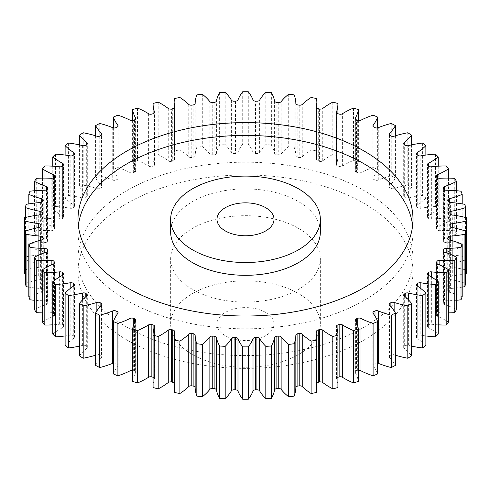 <?xml version="1.0" encoding="UTF-8"?>
<svg xmlns="http://www.w3.org/2000/svg" width="491" height="491" viewBox="0 0 491 491"><rect width="100%" height="100%" fill="white"/><g stroke="black" fill="none" stroke-linecap="round" stroke-linejoin="round"><path stroke-width="0.37" stroke-dasharray="2.46 1.84" d="M127.065 327.264A167.492 96.702 180 0 1 78.008 258.886A167.492 96.702 180 0 1 181.4 169.542A167.492 96.702 180 0 1 363.935 190.508A167.492 96.702 180 0 1 412.992 258.886A167.492 96.702 180 0 1 309.6 348.223A167.492 96.702 180 0 1 127.065 327.264M127.065 340.067A167.492 96.702 180 0 1 78.008 271.689A167.492 96.702 180 0 1 181.4 182.345A167.492 96.702 180 0 1 363.935 203.311A167.492 96.702 180 0 1 412.992 271.689A167.492 96.702 180 0 1 309.6 361.026A167.492 96.702 180 0 1 127.065 340.067M170.659 232.114A74.841 43.208 180 0 1 216.862 192.196A74.841 43.208 180 0 1 298.418 201.562A74.841 43.208 180 0 1 320.341 232.114M412.624 225.713A167.492 96.702 180 0 1 412.992 232.114A167.492 96.702 180 0 1 309.6 321.458A167.492 96.702 180 0 1 127.065 300.492A167.492 96.702 180 0 1 78.008 232.114A167.492 96.702 180 0 1 78.376 225.713M265.662 312.423A28.509 16.461 0 0 0 234.588 308.857A28.509 16.461 0 0 0 216.991 324.066A28.509 16.461 0 0 0 225.338 335.703A28.509 16.461 0 0 0 256.412 339.269A28.509 16.461 0 0 0 274.009 324.066A28.509 16.461 0 0 0 265.662 312.423M192.582 354.619A74.841 43.208 0 0 0 274.138 363.984A74.841 43.208 0 0 0 320.341 324.066A74.841 43.208 0 0 0 298.418 293.514A74.841 43.208 0 0 0 216.862 284.148A74.841 43.208 0 0 0 170.659 324.066A74.841 43.208 0 0 0 192.582 354.619M298.418 228.333A74.841 43.208 180 0 1 320.341 258.886A74.841 43.208 180 0 1 274.138 298.804A74.841 43.208 180 0 1 192.582 289.438A74.841 43.208 180 0 1 170.659 258.886A74.841 43.208 180 0 1 216.862 218.968A74.841 43.208 180 0 1 298.418 228.333M438.236 324.821A73.134 42.22 180 0 1 431.35 324.213A2.707 1.565 0 0 0 428.391 325.042A204.913 118.306 180 0 1 427.765 325.754A2.707 1.565 0 0 0 427.465 326.472A2.707 1.565 0 0 0 428.256 327.577A2.707 1.565 0 0 0 428.336 327.62A73.134 42.22 180 0 1 430.558 328.847A73.134 42.22 180 0 1 438.236 334.064M448.473 312.884A73.134 42.22 180 0 1 439.838 312.712A2.707 1.565 0 0 0 437.051 313.712A204.913 118.306 180 0 1 436.554 314.461A2.707 1.565 0 0 0 436.37 315.026A2.707 1.565 0 0 0 437.162 316.13A2.707 1.565 0 0 0 437.463 316.278A73.134 42.22 180 0 1 445.583 320.322A73.134 42.22 180 0 1 448.473 322.09M456.483 300.277A73.134 42.22 180 0 1 446.202 300.756A2.707 1.565 0 0 0 443.612 301.922A204.913 118.306 180 0 1 443.25 302.695A2.707 1.565 0 0 0 443.158 303.107A2.707 1.565 0 0 0 443.95 304.211A2.707 1.565 0 0 0 444.484 304.451A73.134 42.22 180 0 1 456.483 309.569M462.184 287.118A73.134 42.22 180 0 1 450.364 288.487A2.707 1.565 0 0 0 448.001 289.8A204.913 118.306 180 0 1 447.78 290.592A2.707 1.565 0 0 0 447.743 290.844A2.707 1.565 0 0 0 448.541 291.949A2.707 1.565 0 0 0 449.326 292.262A73.134 42.22 180 0 1 462.184 296.625M465.517 273.542A73.134 42.22 180 0 1 452.285 276.028A2.707 1.565 0 0 0 450.167 277.476A204.913 118.306 180 0 1 450.094 278.28A2.707 1.565 0 0 0 450.094 278.366A2.707 1.565 0 0 0 450.885 279.471A2.707 1.565 0 0 0 451.935 279.852A73.134 42.22 180 0 1 465.517 283.411M465.517 217.458L465.517 259.96A73.134 42.22 180 0 1 451.935 263.526A2.707 1.565 0 0 0 450.094 265.011A2.707 1.565 0 0 0 450.094 265.097A204.913 118.306 180 0 1 450.167 265.895A2.707 1.565 0 0 0 450.959 266.926A2.707 1.565 0 0 0 452.285 267.35A73.134 42.22 180 0 1 466.432 270.075A220.95 127.562 0 0 1 466.45 271.689M462.184 203.882L462.184 246.752A73.134 42.22 180 0 1 449.326 251.116A2.707 1.565 0 0 0 447.743 252.534A2.707 1.565 0 0 0 447.78 252.785A204.913 118.306 180 0 1 448.001 253.577A2.707 1.565 0 0 0 448.762 254.442A2.707 1.565 0 0 0 450.364 254.89A73.134 42.22 180 0 1 464.928 256.75A220.95 127.562 0 0 1 465.517 259.96M456.483 190.723L456.483 233.808A73.134 42.22 180 0 1 444.484 238.927A2.707 1.565 0 0 0 443.158 240.271A2.707 1.565 0 0 0 443.25 240.682A204.913 118.306 180 0 1 443.612 241.455A2.707 1.565 0 0 0 444.312 242.161A2.707 1.565 0 0 0 446.202 242.622A73.134 42.22 180 0 1 461.024 243.585A220.95 127.562 0 0 1 462.184 246.752M448.473 178.116L448.473 221.281A73.134 42.22 180 0 1 437.463 227.094A2.707 1.565 0 0 0 436.37 228.352A2.707 1.565 0 0 0 436.554 228.916A204.913 118.306 180 0 1 437.051 229.665A2.707 1.565 0 0 0 437.665 230.218A2.707 1.565 0 0 0 439.838 230.666A73.134 42.22 180 0 1 454.752 230.733A220.95 127.562 0 0 1 456.483 233.808M438.236 166.179L438.236 209.313A73.134 42.22 180 0 1 428.336 215.758A2.707 1.565 0 0 0 427.465 216.905A2.707 1.565 0 0 0 427.765 217.623A204.913 118.306 180 0 1 428.391 218.335A2.707 1.565 0 0 0 428.895 218.734A2.707 1.565 0 0 0 431.35 219.164A73.134 42.22 180 0 1 446.19 218.329A220.95 127.562 0 0 1 448.473 221.281M425.881 155.058L425.881 198.02A73.134 42.22 180 0 1 417.209 205.029A2.707 1.565 0 0 0 416.534 206.06A2.707 1.565 0 0 0 416.976 206.92A204.913 118.306 180 0 1 417.731 207.589A2.707 1.565 0 0 0 418.093 207.846A2.707 1.565 0 0 0 420.818 208.233A73.134 42.22 180 0 1 435.431 206.508A220.95 127.562 0 0 1 438.236 209.313M411.556 144.882L411.556 187.537A73.134 42.22 180 0 1 404.203 195.031A2.707 1.565 0 0 0 403.7 195.934A2.707 1.565 0 0 0 404.308 196.922A204.913 118.306 180 0 1 405.185 197.548A2.707 1.565 0 0 0 405.382 197.677A2.707 1.565 0 0 0 408.371 198.002A73.134 42.22 180 0 1 422.591 195.406A220.95 127.562 0 0 1 425.881 198.02M395.415 135.798L395.415 177.981A73.134 42.22 180 0 1 389.455 185.874A2.707 1.565 0 0 0 389.105 186.641A2.707 1.565 0 0 0 389.897 187.746A2.707 1.565 0 0 0 389.903 187.752A204.913 118.306 180 0 1 390.394 188.035A204.913 118.306 180 0 1 390.885 188.317A2.707 1.565 0 0 0 394.138 188.575A73.134 42.22 180 0 1 407.812 185.138A220.95 127.562 0 0 1 411.556 187.537M377.628 127.881L377.628 169.444A73.134 42.22 180 0 1 373.129 177.656A2.707 1.565 0 0 0 372.902 178.276A2.707 1.565 0 0 0 373.7 179.381A2.707 1.565 0 0 0 373.915 179.497A204.913 118.306 180 0 1 374.995 180.001A2.707 1.565 0 0 0 378.279 180.062A73.134 42.22 180 0 1 391.253 175.815A220.95 127.562 0 0 1 395.415 177.981M358.393 120.504L358.393 162.03A73.134 42.22 180 0 1 355.404 170.469A2.707 1.565 0 0 0 355.281 170.936A2.707 1.565 0 0 0 356.073 172.04A2.707 1.565 0 0 0 356.521 172.249A204.913 118.306 180 0 1 357.687 172.685A2.707 1.565 0 0 0 360.959 172.55A73.134 42.22 180 0 1 373.099 167.541A220.95 127.562 0 0 1 377.628 169.444M337.918 103.441L337.918 155.819A73.134 42.22 180 0 1 337.918 156.04A73.134 42.22 180 0 1 336.476 164.393A2.707 1.565 0 0 0 336.421 164.7A2.707 1.565 0 0 0 337.213 165.805A2.707 1.565 0 0 0 337.906 166.093A204.913 118.306 180 0 1 339.146 166.461A2.707 1.565 0 0 0 342.38 166.13A73.134 42.22 180 0 1 353.538 160.416A220.95 127.562 0 0 1 358.393 162.03M316.437 98.501L316.437 150.878A73.134 42.22 180 0 1 316.879 155.512A73.134 42.22 180 0 1 316.554 159.489A2.707 1.565 0 0 0 316.542 159.636A2.707 1.565 0 0 0 317.333 160.741A2.707 1.565 0 0 0 318.285 161.097A204.913 118.306 180 0 1 319.586 161.386A2.707 1.565 0 0 0 322.734 160.858A73.134 42.22 180 0 1 332.806 154.505A220.95 127.562 0 0 1 337.918 155.819M294.17 94.88L294.17 147.257A73.134 42.22 180 0 1 295.846 155.813A2.707 1.565 0 0 0 296.644 156.905A2.707 1.565 0 0 0 297.865 157.31A204.913 118.306 180 0 1 299.209 157.519A2.707 1.565 0 0 0 302.247 156.807A73.134 42.22 180 0 1 311.11 149.878A220.95 127.562 0 0 1 316.437 150.878M271.376 92.627L271.376 145.005A73.134 42.22 180 0 1 274.592 153.413A2.707 1.565 0 0 0 275.371 154.34A2.707 1.565 0 0 0 276.869 154.775A204.913 118.306 180 0 1 278.244 154.904A2.707 1.565 0 0 0 281.134 154.008A73.134 42.22 180 0 1 288.696 146.588A220.95 127.562 0 0 1 294.17 147.257M248.299 91.756L248.299 144.133A73.134 42.22 180 0 1 253.018 152.302A2.707 1.565 0 0 0 253.749 153.069A2.707 1.565 0 0 0 255.529 153.523A204.913 118.306 180 0 1 256.916 153.566A2.707 1.565 0 0 0 259.635 152.505A73.134 42.22 180 0 1 265.809 144.661A220.95 127.562 0 0 1 271.376 145.005M225.191 92.29L225.191 144.661A73.134 42.22 180 0 1 231.365 152.505A2.707 1.565 0 0 0 232.016 153.112A2.707 1.565 0 0 0 234.084 153.566A204.913 118.306 180 0 1 235.471 153.523A2.707 1.565 0 0 0 237.982 152.302A73.134 42.22 180 0 1 242.701 144.133A220.95 127.562 0 0 1 248.299 144.133M202.304 94.211L202.304 146.588A73.134 42.22 180 0 1 209.866 154.008A2.707 1.565 0 0 0 210.412 154.462A2.707 1.565 0 0 0 212.756 154.904A204.913 118.306 180 0 1 214.131 154.775A2.707 1.565 0 0 0 216.408 153.413A73.134 42.22 180 0 1 219.624 145.005A220.95 127.562 0 0 1 225.191 144.661M179.89 97.5L179.89 149.878A73.134 42.22 180 0 1 188.753 156.807A2.707 1.565 0 0 0 189.17 157.114A2.707 1.565 0 0 0 191.791 157.519A204.913 118.306 180 0 1 193.135 157.31A2.707 1.565 0 0 0 195.154 155.813A73.134 42.22 180 0 1 196.83 147.257A220.95 127.562 0 0 1 202.304 146.588M158.194 102.128L158.194 154.505A73.134 42.22 180 0 1 161.257 156.175A73.134 42.22 180 0 1 168.266 160.858A2.707 1.565 0 0 0 168.523 161.03A2.707 1.565 0 0 0 171.414 161.386A204.913 118.306 180 0 1 172.715 161.097A2.707 1.565 0 0 0 174.458 159.636A2.707 1.565 0 0 0 174.446 159.489A73.134 42.22 180 0 1 174.121 155.512A73.134 42.22 180 0 1 174.563 150.878A220.95 127.562 0 0 1 179.89 149.878M137.462 108.038L137.462 160.416A73.134 42.22 180 0 1 146.496 164.847A73.134 42.22 180 0 1 148.62 166.13A2.707 1.565 0 0 0 148.699 166.173A2.707 1.565 0 0 0 151.854 166.461A204.913 118.306 180 0 1 153.094 166.093A2.707 1.565 0 0 0 154.579 164.7A2.707 1.565 0 0 0 154.524 164.393A73.134 42.22 180 0 1 153.082 156.04A73.134 42.22 180 0 1 153.082 155.819A220.95 127.562 0 0 1 158.194 154.505M411.556 346.118A73.134 42.22 180 0 1 408.371 345.376A2.707 1.565 0 0 0 405.185 345.83A204.913 118.306 180 0 1 404.308 346.45A2.707 1.565 0 0 0 403.7 347.438A2.707 1.565 0 0 0 404.203 348.346A73.134 42.22 180 0 1 411.556 355.84M395.415 355.202A73.134 42.22 180 0 1 394.138 354.797A2.707 1.565 0 0 0 390.885 355.061A204.913 118.306 180 0 1 389.903 355.625A2.707 1.565 0 0 0 389.105 356.736A2.707 1.565 0 0 0 389.455 357.503A73.134 42.22 180 0 1 395.415 365.396M377.628 363.119A2.707 1.565 0 0 0 374.995 363.377A204.913 118.306 180 0 1 373.915 363.88A2.707 1.565 0 0 0 372.902 365.101A2.707 1.565 0 0 0 373.129 365.721A73.134 42.22 180 0 1 377.628 373.933M358.393 370.496A2.707 1.565 0 0 0 357.687 370.687A204.913 118.306 180 0 1 356.521 371.122A2.707 1.565 0 0 0 355.281 372.442A2.707 1.565 0 0 0 355.404 372.908A73.134 42.22 180 0 1 358.393 381.347M337.918 377.278A204.913 118.306 180 0 1 337.906 377.278A2.707 1.565 0 0 0 336.421 378.678A2.707 1.565 0 0 0 336.476 378.984A73.134 42.22 180 0 1 337.918 387.117M316.879 382.986A2.707 1.565 0 0 0 316.542 383.741A2.707 1.565 0 0 0 316.554 383.888A73.134 42.22 180 0 1 316.879 387.865M174.121 387.865A73.134 42.22 180 0 1 174.446 383.888A2.707 1.565 0 0 0 174.458 383.741A2.707 1.565 0 0 0 174.121 382.986M153.082 387.117A73.134 42.22 180 0 1 154.524 378.984A2.707 1.565 0 0 0 154.579 378.678A2.707 1.565 0 0 0 153.094 377.278A204.913 118.306 180 0 1 153.082 377.278M132.607 381.347A73.134 42.22 180 0 1 135.596 372.908A2.707 1.565 0 0 0 135.719 372.442A2.707 1.565 0 0 0 134.479 371.122A204.913 118.306 180 0 1 133.313 370.687A2.707 1.565 0 0 0 132.607 370.496M113.372 373.933A73.134 42.22 180 0 1 117.871 365.721A2.707 1.565 0 0 0 118.098 365.101A2.707 1.565 0 0 0 117.085 363.88A204.913 118.306 180 0 1 116.005 363.377A2.707 1.565 0 0 0 113.372 363.119M95.585 365.396A73.134 42.22 180 0 1 101.545 357.503A2.707 1.565 0 0 0 101.895 356.736A2.707 1.565 0 0 0 101.097 355.625A204.913 118.306 180 0 1 100.115 355.061A2.707 1.565 0 0 0 96.862 354.797A73.134 42.22 180 0 1 95.585 355.202M79.444 355.84A73.134 42.22 180 0 1 86.797 348.346A2.707 1.565 0 0 0 87.3 347.438A2.707 1.565 0 0 0 86.692 346.45A204.913 118.306 180 0 1 85.815 345.83A2.707 1.565 0 0 0 82.629 345.376A73.134 42.22 180 0 1 79.444 346.118M65.119 345.357A73.134 42.22 180 0 1 73.791 338.348A2.707 1.565 0 0 0 74.466 337.317A2.707 1.565 0 0 0 74.024 336.458A204.913 118.306 180 0 1 73.269 335.783A2.707 1.565 0 0 0 70.182 335.138A73.134 42.22 180 0 1 65.119 335.942M52.764 334.064A73.134 42.22 180 0 1 62.664 327.62A2.707 1.565 0 0 0 63.535 326.472A2.707 1.565 0 0 0 63.235 325.754A204.913 118.306 180 0 1 62.609 325.042A2.707 1.565 0 0 0 59.65 324.213A73.134 42.22 180 0 1 52.764 324.821M42.527 322.09A73.134 42.22 180 0 1 53.537 316.278A2.707 1.565 0 0 0 54.63 315.026A2.707 1.565 0 0 0 54.446 314.461A204.913 118.306 180 0 1 53.949 313.712A2.707 1.565 0 0 0 51.162 312.712A73.134 42.22 180 0 1 42.527 312.884M34.517 309.569A73.134 42.22 180 0 1 46.516 304.451A2.707 1.565 0 0 0 47.842 303.107A2.707 1.565 0 0 0 47.75 302.695A204.913 118.306 180 0 1 47.388 301.922A2.707 1.565 0 0 0 44.798 300.756A73.134 42.22 180 0 1 34.517 300.277M28.816 296.625A73.134 42.22 180 0 1 41.674 292.262A2.707 1.565 0 0 0 43.257 290.844A2.707 1.565 0 0 0 43.22 290.592A204.913 118.306 180 0 1 42.999 289.8A2.707 1.565 0 0 0 40.636 288.487A73.134 42.22 180 0 1 28.816 287.118M25.483 283.411A73.134 42.22 180 0 1 39.065 279.852A2.707 1.565 0 0 0 40.906 278.366A2.707 1.565 0 0 0 40.906 278.28A204.913 118.306 180 0 1 40.833 277.476A2.707 1.565 0 0 0 38.715 276.028A73.134 42.22 180 0 1 25.483 273.542M24.568 217.697L24.568 270.075A220.95 127.562 0 0 0 24.55 271.689M24.568 270.075A73.134 42.22 180 0 1 38.715 267.35A2.707 1.565 0 0 0 40.833 265.895A204.913 118.306 180 0 1 40.906 265.097A2.707 1.565 0 0 0 40.906 265.011A2.707 1.565 0 0 0 39.065 263.526A73.134 42.22 180 0 1 25.483 259.96A220.95 127.562 0 0 1 26.072 256.75A73.134 42.22 180 0 1 40.636 254.89A2.707 1.565 0 0 0 42.999 253.577A204.913 118.306 180 0 1 43.22 252.785A2.707 1.565 0 0 0 43.257 252.534A2.707 1.565 0 0 0 41.674 251.116A73.134 42.22 180 0 1 28.816 246.752A220.95 127.562 0 0 1 29.976 243.585A73.134 42.22 180 0 1 44.798 242.622A2.707 1.565 0 0 0 47.388 241.455A204.913 118.306 180 0 1 47.75 240.682A2.707 1.565 0 0 0 47.842 240.271A2.707 1.565 0 0 0 46.516 238.927A73.134 42.22 180 0 1 34.517 233.808A220.95 127.562 0 0 1 36.248 230.733A73.134 42.22 180 0 1 51.162 230.666A2.707 1.565 0 0 0 53.949 229.665A204.913 118.306 180 0 1 54.446 228.916A2.707 1.565 0 0 0 54.63 228.352A2.707 1.565 0 0 0 53.537 227.094A73.134 42.22 180 0 1 42.527 221.281A220.95 127.562 0 0 1 44.81 218.329A73.134 42.22 180 0 1 59.65 219.164A2.707 1.565 0 0 0 62.609 218.335A204.913 118.306 180 0 1 63.235 217.623A2.707 1.565 0 0 0 63.535 216.905A2.707 1.565 0 0 0 62.664 215.758A73.134 42.22 180 0 1 52.764 209.313A220.95 127.562 0 0 1 55.569 206.508A73.134 42.22 180 0 1 70.182 208.233A2.707 1.565 0 0 0 73.269 207.589A204.913 118.306 180 0 1 74.024 206.92A2.707 1.565 0 0 0 74.466 206.06A2.707 1.565 0 0 0 73.791 205.029A73.134 42.22 180 0 1 65.119 198.02A220.95 127.562 0 0 1 68.409 195.406A73.134 42.22 180 0 1 82.629 198.002A2.707 1.565 0 0 0 85.815 197.548A204.913 118.306 180 0 1 86.692 196.922A2.707 1.565 0 0 0 87.3 195.934A2.707 1.565 0 0 0 86.797 195.031A73.134 42.22 180 0 1 79.444 187.537A220.95 127.562 0 0 1 83.188 185.138A73.134 42.22 180 0 1 96.862 188.575A2.707 1.565 0 0 0 100.115 188.317A204.913 118.306 180 0 1 101.097 187.752A2.707 1.565 0 0 0 101.895 186.641A2.707 1.565 0 0 0 101.545 185.874A73.134 42.22 180 0 1 95.585 177.981A220.95 127.562 0 0 1 99.747 175.815A73.134 42.22 180 0 1 112.721 180.062A2.707 1.565 0 0 0 116.005 180.001A204.913 118.306 180 0 1 117.085 179.497A2.707 1.565 0 0 0 118.098 178.276A2.707 1.565 0 0 0 117.871 177.656A73.134 42.22 180 0 1 113.372 169.444A220.95 127.562 0 0 1 117.901 167.541A73.134 42.22 180 0 1 130.041 172.55A2.707 1.565 0 0 0 133.313 172.685A204.913 118.306 180 0 1 134.479 172.249A2.707 1.565 0 0 0 135.719 170.936A2.707 1.565 0 0 0 135.596 170.469A73.134 42.22 180 0 1 132.607 162.03A220.95 127.562 0 0 1 137.462 160.416M390.885 188.317A2.707 1.565 0 0 0 390.891 188.323L390.885 135.939M425.881 335.942A73.134 42.22 180 0 1 420.818 335.138A2.707 1.565 0 0 0 417.731 335.783A204.913 118.306 180 0 1 416.976 336.458A2.707 1.565 0 0 0 416.534 337.317A2.707 1.565 0 0 0 417.209 338.348A73.134 42.22 180 0 1 425.881 345.357M466.432 217.697L466.432 270.075M464.928 204.373L464.928 256.75M461.024 191.214L461.024 243.585M454.752 178.356L454.752 230.733M446.19 165.952L446.19 218.329M435.431 154.137L435.431 206.508M422.591 143.028L422.591 195.406M407.812 132.76L407.812 185.138M391.253 123.437L391.253 175.815M373.099 115.17L373.099 167.541M353.538 108.038L353.538 160.416M332.806 102.128L332.806 154.505M311.11 97.5L311.11 149.878M288.696 94.211L288.696 146.588M265.809 92.29L265.809 144.661M242.701 91.756L242.701 144.133M219.624 92.627L219.624 145.005M196.83 94.88L196.83 147.257M174.563 98.501L174.563 150.878M153.082 103.441L153.082 155.819M132.607 120.504L132.607 162.03M117.901 115.17L117.901 167.541M113.372 127.881L113.372 169.444M99.747 123.437L99.747 175.815M95.585 135.798L95.585 177.981M83.188 132.76L83.188 185.138M79.444 144.882L79.444 187.537M68.409 143.028L68.409 195.406M65.119 155.058L65.119 198.02M55.569 154.137L55.569 206.508M52.764 166.179L52.764 209.313M44.81 165.952L44.81 218.329M42.527 178.116L42.527 221.281M36.248 178.356L36.248 230.733M34.517 190.723L34.517 233.808M29.976 191.214L29.976 243.585M28.816 203.882L28.816 246.752M26.072 204.373L26.072 256.75M25.483 217.458L25.483 259.96M428.336 327.62L428.336 275.242M437.463 316.278L437.463 263.906M444.484 304.451L444.484 252.073M449.326 292.262L449.326 239.884M451.935 279.852L451.935 227.474M452.285 267.35L452.285 214.972M450.364 254.89L450.364 202.513M446.202 242.622L446.202 190.244M439.838 230.666L439.838 178.288M431.35 219.164L431.35 166.787M420.818 208.233L420.818 155.862M408.371 198.002L408.371 145.624M394.138 188.575L394.138 136.203M389.903 187.752L389.903 135.375M373.915 179.497L373.915 127.12M356.521 172.249L356.521 119.878M337.906 166.093L337.906 113.722M318.285 161.097L318.285 108.72M297.865 157.31L297.865 104.933M276.869 154.775L276.869 102.398M255.529 153.523L255.529 101.146M234.084 153.566L234.084 101.189M212.756 154.904L212.756 102.527M191.791 157.519L191.791 105.142M171.414 161.386L171.414 109.008M151.854 166.461L151.854 114.084M394.138 310.907L394.138 354.797M390.885 355.061L390.885 306.672M389.903 305.598L389.903 355.625M389.455 357.503L389.455 305.126M374.995 363.377L374.995 316.1M373.915 314.436L373.915 363.88M373.129 365.721L373.129 313.344M357.687 370.687L357.687 325.981M356.521 322.808L356.521 371.122M355.404 372.908L355.404 320.531M337.906 334.224L337.906 377.278M336.476 378.984L336.476 326.607M316.554 383.888L316.554 331.511M174.446 331.511L174.446 383.888M154.524 326.607L154.524 378.984M153.094 377.278L153.094 334.224M135.596 320.531L135.596 372.908M134.479 371.122L134.479 322.808M133.313 325.981L133.313 370.687M117.871 313.344L117.871 365.721M117.085 363.88L117.085 314.436M116.005 316.1L116.005 363.377M101.545 305.126L101.545 357.503M101.097 355.625L101.097 305.598M100.115 306.672L100.115 355.061M96.862 354.797L96.862 310.907M86.797 295.969L86.797 348.346M86.692 346.45L86.692 296.061M85.815 296.791L85.815 345.83M82.629 345.376L82.629 299.768M73.791 285.971L73.791 338.348M74.024 336.458L74.024 285.793M73.269 286.321L73.269 335.783M70.182 335.138L70.182 288.53M62.664 275.242L62.664 327.62M63.235 325.754L63.235 274.807M62.609 275.273L62.609 325.042M59.65 324.213L59.65 276.936M53.537 263.906L53.537 316.278M54.446 314.461L54.446 263.213M53.949 263.685L53.949 313.712M51.162 312.712L51.162 264.968M46.516 252.073L46.516 304.451M47.75 302.695L47.75 251.14M47.388 251.595L47.388 301.922M44.798 300.756L44.798 252.681M41.674 239.884L41.674 292.262M43.22 290.592L43.22 238.718M42.999 239.123L42.999 289.8M40.636 288.487L40.636 240.167M39.065 227.474L39.065 279.852M40.906 278.28L40.906 226.081M40.833 226.363L40.833 277.476M38.715 276.028L38.715 227.542M38.715 214.972L38.715 267.35M40.833 265.895L40.833 213.524M40.906 212.72L40.906 265.097M39.065 263.526L39.065 214.911M40.636 202.513L40.636 254.89M42.999 253.577L42.999 201.2M43.22 200.408L43.22 252.785M41.674 251.116L41.674 202.317M44.798 190.244L44.798 242.622M47.388 241.455L47.388 189.078M47.75 188.305L47.75 240.682M46.516 238.927L46.516 189.876M51.162 178.288L51.162 230.666M53.949 229.665L53.949 177.288M54.446 176.539L54.446 228.916M53.537 227.094L53.537 177.705M59.65 166.787L59.65 219.164M62.609 218.335L62.609 165.958M63.235 165.246L63.235 217.623M62.664 215.758L62.664 165.897M70.182 155.862L70.182 208.233M73.269 207.589L73.269 155.217M74.024 154.542L74.024 206.92M73.791 205.029L73.791 154.751M82.629 145.624L82.629 198.002M85.815 197.548L85.815 145.17M86.692 144.55L86.692 196.922M86.797 195.031L86.797 144.464M96.862 136.203L96.862 188.575M100.115 188.317L100.115 135.939M101.097 135.375L101.097 187.752M101.545 185.874L101.545 135.031M112.721 127.685L112.721 180.062M116.005 180.001L116.005 127.623M117.085 127.12L117.085 179.497M117.871 177.656L117.871 126.525M130.041 120.178L130.041 172.55M133.313 172.685L133.313 120.313M134.479 119.878L134.479 172.249M135.596 170.469L135.596 119.031M148.62 113.752L148.62 166.13M153.094 113.722L153.094 166.093M154.524 164.393L154.524 112.635M168.266 108.48L168.266 160.858M172.715 108.72L172.715 161.097M174.446 159.489L174.446 107.406M188.753 104.43L188.753 156.807M193.135 104.933L193.135 157.31M195.154 155.813L195.154 103.441M209.866 101.631L209.866 154.008M214.131 102.398L214.131 154.775M216.408 153.413L216.408 101.036M231.365 100.127L231.365 152.505M235.471 101.146L235.471 153.523M237.982 152.302L237.982 99.925M253.018 99.925L253.018 152.302M256.916 101.189L256.916 153.566M259.635 152.505L259.635 100.127M274.592 101.036L274.592 153.413M278.244 102.527L278.244 154.904M281.134 154.008L281.134 101.631M295.846 103.441L295.846 155.813M299.209 105.142L299.209 157.519M302.247 156.807L302.247 104.43M316.554 107.406L316.554 159.489M319.586 109.008L319.586 161.386M322.734 160.858L322.734 108.48M336.476 112.635L336.476 164.393M339.146 114.084L339.146 166.461M342.38 166.13L342.38 113.752M355.404 119.031L355.404 170.469M357.687 120.313L357.687 172.685M360.959 172.55L360.959 120.178M373.129 126.525L373.129 177.656M374.995 127.623L374.995 180.001M378.279 180.062L378.279 127.685M389.455 135.031L389.455 185.874M404.203 144.464L404.203 195.031M404.308 196.922L404.308 144.55M405.185 145.17L405.185 197.548M417.209 154.751L417.209 205.029M416.976 206.92L416.976 154.542M417.731 155.217L417.731 207.589M428.336 165.897L428.336 215.758M427.765 217.623L427.765 165.246M428.391 165.958L428.391 218.335M437.463 177.705L437.463 227.094M436.554 228.916L436.554 176.539M437.051 177.288L437.051 229.665M444.484 189.876L444.484 238.927M443.25 240.682L443.25 188.305M443.612 189.078L443.612 241.455M449.326 202.317L449.326 251.116M447.78 252.785L447.78 200.408M448.001 201.2L448.001 253.577M451.935 214.911L451.935 263.526M450.094 265.097L450.094 212.72M450.167 213.524L450.167 265.895M452.285 227.542L452.285 276.028M450.167 277.476L450.167 226.363M450.094 226.081L450.094 278.28M450.364 240.167L450.364 288.487M448.001 289.8L448.001 239.123M447.78 238.718L447.78 290.592M446.202 252.681L446.202 300.756M443.612 301.922L443.612 251.595M443.25 251.14L443.25 302.695M439.838 264.968L439.838 312.712M437.051 313.712L437.051 263.685M436.554 263.213L436.554 314.461M431.35 276.936L431.35 324.213M428.391 325.042L428.391 275.273M427.765 274.807L427.765 325.754M420.818 288.53L420.818 335.138M417.731 335.783L417.731 286.321M416.976 285.793L416.976 336.458M417.209 338.348L417.209 285.971M408.371 299.768L408.371 345.376M405.185 345.83L405.185 296.791M404.308 296.061L404.308 346.45M404.203 348.346L404.203 295.969M78.008 271.689L78.008 258.886M78.008 219.311L78.008 232.114M216.991 324.066L216.991 219.311M320.341 324.066L320.341 258.886M389.105 356.736L389.105 304.359M153.082 113.722L153.082 156.04M174.121 108.014L174.121 155.512M316.879 108.014L316.879 155.512M337.918 113.722L337.918 156.04M372.902 365.101L372.902 312.724M355.281 372.442L355.281 320.064M336.421 378.678L336.421 326.3M316.542 383.741L316.542 331.364M174.458 383.741L174.458 331.364M154.579 378.678L154.579 326.3M135.719 372.442L135.719 320.064M118.098 365.101L118.098 312.724M101.895 356.736L101.895 304.359M87.3 347.438L87.3 295.066M74.466 337.317L74.466 284.94M63.535 326.472L63.535 274.095M54.63 315.026L54.63 262.648M47.842 303.107L47.842 250.729M43.257 290.844L43.257 238.466M40.906 278.366L40.906 225.989M40.906 265.011L40.906 212.634M43.257 252.534L43.257 200.156M47.842 240.271L47.842 187.893M54.63 228.352L54.63 175.974M63.535 216.905L63.535 164.528M74.466 206.06L74.466 153.683M87.3 195.934L87.3 143.562M101.895 186.641L101.895 134.264M118.098 178.276L118.098 125.899M135.719 170.936L135.719 118.558M154.579 164.7L154.579 112.322M174.458 159.636L174.458 107.259M316.542 159.636L316.542 107.259M336.421 164.7L336.421 112.322M355.281 170.936L355.281 118.558M372.902 178.276L372.902 125.899M389.105 186.641L389.105 134.264M403.7 195.934L403.7 143.562M416.534 206.06L416.534 153.683M427.465 216.905L427.465 164.528M436.37 228.352L436.37 175.974M443.158 240.271L443.158 187.893M447.743 252.534L447.743 200.156M450.094 265.011L450.094 212.634M450.094 278.366L450.094 225.989M447.743 290.844L447.743 238.466M443.158 303.107L443.158 250.729M436.37 315.026L436.37 262.648M427.465 326.472L427.465 274.095M416.534 337.317L416.534 284.94M403.7 347.438L403.7 295.066M170.659 324.066L170.659 258.886M274.009 324.066L274.009 219.311M412.992 219.311L412.992 232.114M412.992 271.689L412.992 258.886"/><path stroke-width="0.74" d="M192.582 249.864A74.841 43.208 0 0 0 274.138 259.23A74.841 43.208 0 0 0 320.341 219.311A74.841 43.208 0 0 0 298.418 188.759A74.841 43.208 0 0 0 216.862 179.393A74.841 43.208 0 0 0 170.659 219.311A74.841 43.208 0 0 0 192.582 249.864M320.341 219.311L320.341 232.114A74.841 43.208 180 0 1 274.138 272.032A74.841 43.208 180 0 1 192.582 262.667A74.841 43.208 180 0 1 170.659 232.114L170.659 219.311M78.376 225.713A167.492 96.702 180 0 1 186.562 141.598A167.492 96.702 180 0 1 363.935 163.736A167.492 96.702 180 0 1 412.624 225.713M363.935 150.933A167.492 96.702 0 0 0 181.4 129.974A167.492 96.702 0 0 0 78.008 219.311A167.492 96.702 0 0 0 127.065 287.689A167.492 96.702 0 0 0 309.6 308.655A167.492 96.702 0 0 0 412.992 219.311A167.492 96.702 0 0 0 363.935 150.933M265.662 207.675A28.509 16.461 0 0 0 234.588 204.103A28.509 16.461 0 0 0 216.991 219.311A28.509 16.461 0 0 0 225.338 230.948A28.509 16.461 0 0 0 256.412 234.52A28.509 16.461 0 0 0 274.009 219.311A28.509 16.461 0 0 0 265.662 207.675M417.731 286.321L417.731 283.411A2.707 1.565 180 0 1 420.818 282.767A73.134 42.22 180 0 0 435.431 284.492A220.95 127.562 0 0 0 438.236 281.687A73.134 42.22 180 0 0 430.558 276.47A73.134 42.22 180 0 0 428.336 275.242A2.707 1.565 180 0 1 428.256 275.199A2.707 1.565 180 0 1 427.465 274.095A2.707 1.565 180 0 1 427.765 273.377L427.765 274.807M428.391 275.273L428.391 272.665A2.707 1.565 180 0 1 431.35 271.836A73.134 42.22 180 0 0 446.19 272.671A220.95 127.562 0 0 0 448.473 269.719A73.134 42.22 180 0 0 445.583 267.951A73.134 42.22 180 0 0 437.463 263.906A2.707 1.565 180 0 1 437.162 263.753A2.707 1.565 180 0 1 436.37 262.648A2.707 1.565 180 0 1 436.554 262.084L436.554 263.213M437.051 263.685L437.051 261.335A2.707 1.565 180 0 1 439.838 260.334A73.134 42.22 180 0 0 454.752 260.267A220.95 127.562 0 0 0 456.483 257.192A73.134 42.22 180 0 0 444.484 252.073A2.707 1.565 180 0 1 443.95 251.834A2.707 1.565 180 0 1 443.158 250.729A2.707 1.565 180 0 1 443.25 250.318L443.25 251.14M443.612 251.595L443.612 249.545A2.707 1.565 180 0 1 446.202 248.378A73.134 42.22 180 0 0 461.024 247.415A220.95 127.562 0 0 0 462.184 244.248A73.134 42.22 180 0 0 449.326 239.884A2.707 1.565 180 0 1 448.541 239.571A2.707 1.565 180 0 1 447.743 238.466A2.707 1.565 180 0 1 447.78 238.215L447.78 238.718M448.001 239.123L448.001 237.423A2.707 1.565 180 0 1 450.364 236.11A73.134 42.22 180 0 0 464.928 234.25A220.95 127.562 0 0 0 465.517 231.04A73.134 42.22 180 0 0 451.935 227.474A2.707 1.565 180 0 1 450.885 227.1A2.707 1.565 180 0 1 450.094 225.989A2.707 1.565 180 0 1 450.094 225.903L450.094 226.081M450.167 226.363L450.167 225.105A2.707 1.565 180 0 1 452.285 223.65A73.134 42.22 180 0 0 466.432 220.925A220.95 127.562 0 0 0 466.45 219.311A220.95 127.562 0 0 0 466.432 217.697A73.134 42.22 180 0 0 452.285 214.972A2.707 1.565 180 0 1 450.959 214.549A2.707 1.565 180 0 1 450.167 213.524A204.913 118.306 180 0 0 450.094 212.72A2.707 1.565 180 0 1 450.094 212.634A2.707 1.565 180 0 1 451.935 211.148L451.935 214.911M451.935 211.148A73.134 42.22 180 0 0 465.517 207.589A220.95 127.562 0 0 0 464.928 204.373A73.134 42.22 180 0 0 450.364 202.513A2.707 1.565 180 0 1 448.762 202.065A2.707 1.565 180 0 1 448.001 201.2A204.913 118.306 180 0 0 447.78 200.408A2.707 1.565 180 0 1 447.743 200.156A2.707 1.565 180 0 1 449.326 198.738L449.326 202.317M449.326 198.738A73.134 42.22 180 0 0 462.184 194.375A220.95 127.562 0 0 0 461.024 191.214A73.134 42.22 180 0 0 446.202 190.244A2.707 1.565 180 0 1 444.312 189.784A2.707 1.565 180 0 1 443.612 189.078A204.913 118.306 180 0 0 443.25 188.305A2.707 1.565 180 0 1 443.158 187.893A2.707 1.565 180 0 1 444.484 186.549L444.484 189.876M444.484 186.549A73.134 42.22 180 0 0 456.483 181.431A220.95 127.562 0 0 0 454.752 178.356A73.134 42.22 180 0 0 439.838 178.288A2.707 1.565 180 0 1 437.665 177.84A2.707 1.565 180 0 1 437.051 177.288A204.913 118.306 180 0 0 436.554 176.539A2.707 1.565 180 0 1 436.37 175.974A2.707 1.565 180 0 1 437.463 174.722L437.463 177.705M437.463 174.722A73.134 42.22 180 0 0 448.473 168.91A220.95 127.562 0 0 0 446.19 165.952A73.134 42.22 180 0 0 431.35 166.787A2.707 1.565 180 0 1 428.895 166.363A2.707 1.565 180 0 1 428.391 165.958A204.913 118.306 180 0 0 427.765 165.246A2.707 1.565 180 0 1 427.465 164.528A2.707 1.565 180 0 1 428.336 163.38L428.336 165.897M428.336 163.38A73.134 42.22 180 0 0 438.236 156.936A220.95 127.562 0 0 0 435.431 154.137A73.134 42.22 180 0 0 420.818 155.862A2.707 1.565 180 0 1 418.093 155.475A2.707 1.565 180 0 1 417.731 155.217A204.913 118.306 180 0 0 416.976 154.542A2.707 1.565 180 0 1 416.534 153.683A2.707 1.565 180 0 1 417.209 152.652L417.209 154.751M417.209 152.652A73.134 42.22 180 0 0 425.881 145.643A220.95 127.562 0 0 0 422.591 143.028A73.134 42.22 180 0 0 408.371 145.624A2.707 1.565 180 0 1 405.382 145.299A2.707 1.565 180 0 1 405.185 145.17A204.913 118.306 180 0 0 404.308 144.55A2.707 1.565 180 0 1 403.7 143.562A2.707 1.565 180 0 1 404.203 142.654L404.203 144.464M404.203 142.654A73.134 42.22 180 0 0 411.556 135.16A220.95 127.562 0 0 0 407.812 132.76A73.134 42.22 180 0 0 394.138 136.203A2.707 1.565 180 0 1 390.891 135.946A2.707 1.565 180 0 1 390.885 135.939A204.913 118.306 180 0 0 390.394 135.657A204.913 118.306 180 0 0 389.903 135.375A2.707 1.565 180 0 1 389.897 135.369A2.707 1.565 180 0 1 389.105 134.264A2.707 1.565 180 0 1 389.455 133.497L389.455 135.031M389.455 133.497A73.134 42.22 180 0 0 395.415 125.604A220.95 127.562 0 0 0 391.253 123.437A73.134 42.22 180 0 0 378.279 127.685A2.707 1.565 180 0 1 374.995 127.623A204.913 118.306 180 0 0 373.915 127.12A2.707 1.565 180 0 1 373.7 127.009A2.707 1.565 180 0 1 372.902 125.899A2.707 1.565 180 0 1 373.129 125.279L373.129 126.525M373.129 125.279A73.134 42.22 180 0 0 377.628 117.067A220.95 127.562 0 0 0 373.099 115.17A73.134 42.22 180 0 0 360.959 120.178A2.707 1.565 180 0 1 357.687 120.313A204.913 118.306 180 0 0 356.521 119.878A2.707 1.565 180 0 1 356.073 119.669A2.707 1.565 180 0 1 355.281 118.558A2.707 1.565 180 0 1 355.404 118.092L355.404 119.031M355.404 118.092A73.134 42.22 180 0 0 358.393 109.653A220.95 127.562 0 0 0 353.538 108.038A73.134 42.22 180 0 0 342.38 113.752A2.707 1.565 180 0 1 339.146 114.084A204.913 118.306 180 0 0 337.906 113.722A2.707 1.565 180 0 1 337.213 113.427A2.707 1.565 180 0 1 336.421 112.322A2.707 1.565 180 0 1 336.476 112.016L336.476 112.635M336.476 112.016A73.134 42.22 180 0 0 337.918 103.662A73.134 42.22 180 0 0 337.918 103.441A220.95 127.562 0 0 0 332.806 102.128A73.134 42.22 180 0 0 322.734 108.48A2.707 1.565 180 0 1 319.586 109.008A204.913 118.306 180 0 0 318.285 108.72A2.707 1.565 180 0 1 317.333 108.364A2.707 1.565 180 0 1 316.542 107.259A2.707 1.565 180 0 1 316.554 107.112L316.554 107.406M316.554 107.112A73.134 42.22 180 0 0 316.879 103.135A73.134 42.22 180 0 0 316.437 98.501A220.95 127.562 0 0 0 311.11 97.5A73.134 42.22 180 0 0 302.247 104.43A2.707 1.565 180 0 1 299.209 105.142A204.913 118.306 180 0 0 297.865 104.933A2.707 1.565 180 0 1 296.644 104.528A2.707 1.565 180 0 1 295.846 103.441A73.134 42.22 180 0 0 294.17 94.88A220.95 127.562 0 0 0 288.696 94.211A73.134 42.22 180 0 0 281.134 101.631A2.707 1.565 180 0 1 278.244 102.527A204.913 118.306 180 0 0 276.869 102.398A2.707 1.565 180 0 1 275.371 101.962A2.707 1.565 180 0 1 274.592 101.036A73.134 42.22 180 0 0 271.376 92.627A220.95 127.562 0 0 0 265.809 92.29A73.134 42.22 180 0 0 259.635 100.127A2.707 1.565 180 0 1 256.916 101.189A204.913 118.306 180 0 0 255.529 101.146A2.707 1.565 180 0 1 253.749 100.692A2.707 1.565 180 0 1 253.018 99.925A73.134 42.22 180 0 0 248.299 91.756A220.95 127.562 0 0 0 242.701 91.756A73.134 42.22 180 0 0 237.982 99.925A2.707 1.565 180 0 1 235.471 101.146A204.913 118.306 180 0 0 234.084 101.189A2.707 1.565 180 0 1 232.016 100.735A2.707 1.565 180 0 1 231.365 100.127A73.134 42.22 180 0 0 225.191 92.29A220.95 127.562 0 0 0 219.624 92.627A73.134 42.22 180 0 0 216.408 101.036A2.707 1.565 180 0 1 214.131 102.398A204.913 118.306 180 0 0 212.756 102.527A2.707 1.565 180 0 1 210.412 102.091A2.707 1.565 180 0 1 209.866 101.631A73.134 42.22 180 0 0 202.304 94.211A220.95 127.562 0 0 0 196.83 94.88A73.134 42.22 180 0 0 195.154 103.441A2.707 1.565 180 0 1 193.135 104.933A204.913 118.306 180 0 0 191.791 105.142A2.707 1.565 180 0 1 189.17 104.736A2.707 1.565 180 0 1 188.753 104.43A73.134 42.22 180 0 0 179.89 97.5A220.95 127.562 0 0 0 174.563 98.501A73.134 42.22 180 0 0 174.121 103.135L174.121 108.014M174.446 107.406L174.446 107.112A2.707 1.565 180 0 1 174.458 107.259A2.707 1.565 180 0 1 172.715 108.72A204.913 118.306 180 0 0 171.414 109.008A2.707 1.565 180 0 1 168.523 108.658A2.707 1.565 180 0 1 168.266 108.48A73.134 42.22 180 0 0 161.257 103.797A73.134 42.22 180 0 0 158.194 102.128A220.95 127.562 0 0 0 153.082 103.441A73.134 42.22 180 0 0 153.082 103.662L153.082 113.722M154.524 112.635L154.524 112.016A2.707 1.565 180 0 1 154.579 112.322A2.707 1.565 180 0 1 153.094 113.722A204.913 118.306 180 0 0 151.854 114.084A2.707 1.565 180 0 1 148.699 113.802A2.707 1.565 180 0 1 148.62 113.752A73.134 42.22 180 0 0 146.496 112.47A73.134 42.22 180 0 0 137.462 108.038A220.95 127.562 0 0 0 132.607 109.653L132.607 120.504M417.731 283.411A204.913 118.306 180 0 1 416.976 284.08A2.707 1.565 180 0 0 416.534 284.94A2.707 1.565 180 0 0 417.209 285.971A73.134 42.22 180 0 1 425.881 292.98A220.95 127.562 0 0 1 422.591 295.594L422.591 347.972A73.134 42.22 180 0 1 411.556 346.118M407.812 358.24A220.95 127.562 0 0 0 411.556 355.84L411.556 303.463A220.95 127.562 0 0 1 407.812 305.862L407.812 358.24A73.134 42.22 180 0 1 395.415 355.202M391.253 315.185L391.253 367.563A220.95 127.562 0 0 0 395.415 365.396L395.415 313.019A220.95 127.562 0 0 1 391.253 315.185A73.134 42.22 180 0 1 378.279 310.938L378.279 363.315A2.707 1.565 0 0 0 377.628 363.119M391.253 367.563A73.134 42.22 180 0 1 378.279 363.315M373.099 323.459L373.099 375.83A220.95 127.562 0 0 0 377.628 373.933L377.628 321.556A220.95 127.562 0 0 1 373.099 323.459A73.134 42.22 180 0 1 360.959 318.45L360.959 370.822A2.707 1.565 0 0 0 358.393 370.496M373.099 375.83A73.134 42.22 180 0 1 360.959 370.822M353.538 330.584L353.538 382.962A220.95 127.562 0 0 0 358.393 381.347L358.393 328.97A220.95 127.562 0 0 1 353.538 330.584A73.134 42.22 180 0 1 342.38 324.87L342.38 377.248A2.707 1.565 0 0 0 339.146 376.916A204.913 118.306 180 0 1 337.918 377.278M353.538 382.962A73.134 42.22 180 0 1 342.38 377.248M337.918 387.117A73.134 42.22 180 0 1 337.918 387.338A73.134 42.22 180 0 1 337.918 387.559A220.95 127.562 0 0 1 332.806 388.872A73.134 42.22 180 0 1 322.734 382.52A2.707 1.565 0 0 0 319.586 381.992A204.913 118.306 180 0 1 318.285 382.28A2.707 1.565 0 0 0 316.879 382.986M319.586 381.992L319.586 329.614A204.913 118.306 180 0 1 318.285 329.903A2.707 1.565 180 0 0 316.542 331.364A2.707 1.565 180 0 0 316.554 331.511A73.134 42.22 180 0 1 316.879 335.488L316.879 387.865A73.134 42.22 180 0 1 316.437 392.499A220.95 127.562 0 0 1 311.11 393.5A73.134 42.22 180 0 1 302.247 386.57A2.707 1.565 0 0 0 299.209 385.858A204.913 118.306 180 0 1 297.865 386.067A2.707 1.565 0 0 0 295.846 387.559A73.134 42.22 180 0 1 294.17 396.12A220.95 127.562 0 0 1 288.696 396.789A73.134 42.22 180 0 1 281.134 389.369A2.707 1.565 0 0 0 278.244 388.473A204.913 118.306 180 0 1 276.869 388.602A2.707 1.565 0 0 0 274.592 389.964A73.134 42.22 180 0 1 271.376 398.373A220.95 127.562 0 0 1 265.809 398.71A73.134 42.22 180 0 1 259.635 390.873A2.707 1.565 0 0 0 256.916 389.811A204.913 118.306 180 0 1 255.529 389.854A2.707 1.565 0 0 0 253.018 391.075A73.134 42.22 180 0 1 248.299 399.244A220.95 127.562 0 0 1 242.701 399.244A73.134 42.22 180 0 1 237.982 391.075A2.707 1.565 0 0 0 235.471 389.854A204.913 118.306 180 0 1 234.084 389.811A2.707 1.565 0 0 0 231.365 390.873A73.134 42.22 180 0 1 225.191 398.71A220.95 127.562 0 0 1 219.624 398.373A73.134 42.22 180 0 1 216.408 389.964A2.707 1.565 0 0 0 214.131 388.602A204.913 118.306 180 0 1 212.756 388.473A2.707 1.565 0 0 0 209.866 389.369A73.134 42.22 180 0 1 202.304 396.789A220.95 127.562 0 0 1 196.83 396.12A73.134 42.22 180 0 1 195.154 387.559A2.707 1.565 0 0 0 193.135 386.067A204.913 118.306 180 0 1 191.791 385.858A2.707 1.565 0 0 0 188.753 386.57A73.134 42.22 180 0 1 179.89 393.5A220.95 127.562 0 0 1 174.563 392.499A73.134 42.22 180 0 1 174.121 387.865L174.121 335.488A73.134 42.22 180 0 1 174.446 331.511A2.707 1.565 180 0 0 174.458 331.364A2.707 1.565 180 0 0 172.715 329.903A204.913 118.306 180 0 1 171.414 329.614L171.414 381.992A2.707 1.565 0 0 0 168.266 382.52A73.134 42.22 180 0 1 158.194 388.872A220.95 127.562 0 0 1 153.082 387.559A73.134 42.22 180 0 1 153.082 387.338A73.134 42.22 180 0 1 153.082 387.117M174.121 382.986A2.707 1.565 0 0 0 172.715 382.28A204.913 118.306 180 0 1 171.414 381.992M153.082 377.278A204.913 118.306 180 0 1 151.854 376.916A2.707 1.565 0 0 0 148.62 377.248A73.134 42.22 180 0 1 137.462 382.962A220.95 127.562 0 0 1 132.607 381.347L132.607 328.97A73.134 42.22 180 0 1 135.596 320.531A2.707 1.565 180 0 0 135.719 320.064A2.707 1.565 180 0 0 134.479 318.751A204.913 118.306 180 0 1 133.313 318.315L133.313 325.981M132.607 370.496A2.707 1.565 0 0 0 130.041 370.822A73.134 42.22 180 0 1 117.901 375.83A220.95 127.562 0 0 1 113.372 373.933L113.372 321.556A73.134 42.22 180 0 1 117.871 313.344A2.707 1.565 180 0 0 118.098 312.724A2.707 1.565 180 0 0 117.085 311.503A204.913 118.306 180 0 1 116.005 310.999L116.005 316.1M113.372 363.119A2.707 1.565 0 0 0 112.721 363.315A73.134 42.22 180 0 1 99.747 367.563A220.95 127.562 0 0 1 95.585 365.396L95.585 313.019A73.134 42.22 180 0 1 101.545 305.126A2.707 1.565 180 0 0 101.895 304.359A2.707 1.565 180 0 0 101.097 303.248A204.913 118.306 180 0 1 100.115 302.683L100.115 306.672M95.585 355.202A73.134 42.22 180 0 1 83.188 358.24A220.95 127.562 0 0 1 79.444 355.84L79.444 303.463A73.134 42.22 180 0 1 86.797 295.969A2.707 1.565 180 0 0 87.3 295.066A2.707 1.565 180 0 0 86.692 294.078A204.913 118.306 180 0 1 85.815 293.452L85.815 296.791M79.444 346.118A73.134 42.22 180 0 1 68.409 347.972A220.95 127.562 0 0 1 65.119 345.357L65.119 292.98A73.134 42.22 180 0 1 73.791 285.971A2.707 1.565 180 0 0 74.466 284.94A2.707 1.565 180 0 0 74.024 284.08A204.913 118.306 180 0 1 73.269 283.411L73.269 286.321M65.119 335.942A73.134 42.22 180 0 1 55.569 336.863A220.95 127.562 0 0 1 52.764 334.064L52.764 281.687A73.134 42.22 180 0 1 62.664 275.242A2.707 1.565 180 0 0 63.535 274.095A2.707 1.565 180 0 0 63.235 273.377A204.913 118.306 180 0 1 62.609 272.665L62.609 275.273M52.764 324.821A73.134 42.22 180 0 1 44.81 325.048A220.95 127.562 0 0 1 42.527 322.09L42.527 269.719A73.134 42.22 180 0 1 53.537 263.906A2.707 1.565 180 0 0 54.63 262.648A2.707 1.565 180 0 0 54.446 262.084A204.913 118.306 180 0 1 53.949 261.335L53.949 263.685M42.527 312.884A73.134 42.22 180 0 1 36.248 312.644A220.95 127.562 0 0 1 34.517 309.569L34.517 257.192A73.134 42.22 180 0 1 46.516 252.073A2.707 1.565 180 0 0 47.842 250.729A2.707 1.565 180 0 0 47.75 250.318A204.913 118.306 180 0 1 47.388 249.545L47.388 251.595M34.517 300.277A73.134 42.22 180 0 1 29.976 299.786A220.95 127.562 0 0 1 28.816 296.625L28.816 244.248A73.134 42.22 180 0 1 41.674 239.884A2.707 1.565 180 0 0 43.257 238.466A2.707 1.565 180 0 0 43.22 238.215A204.913 118.306 180 0 1 42.999 237.423L42.999 239.123M28.816 287.118A73.134 42.22 180 0 1 26.072 286.627A220.95 127.562 0 0 1 25.483 283.411L25.483 231.04A73.134 42.22 180 0 1 39.065 227.474A2.707 1.565 180 0 0 40.906 225.989A2.707 1.565 180 0 0 40.906 225.903A204.913 118.306 180 0 1 40.833 225.105L40.833 226.363M25.483 273.542A73.134 42.22 180 0 1 24.568 273.303A220.95 127.562 0 0 1 24.55 271.689L24.55 219.311A220.95 127.562 0 0 0 24.568 220.925L24.568 273.303M466.432 220.925L466.432 273.303A220.95 127.562 0 0 0 466.45 271.689L466.45 219.311M466.432 273.303A73.134 42.22 180 0 1 465.517 273.542M464.928 234.25L464.928 286.627A220.95 127.562 0 0 0 465.517 283.411L465.517 231.04M464.928 286.627A73.134 42.22 180 0 1 462.184 287.118M461.024 247.415L461.024 299.786A220.95 127.562 0 0 0 462.184 296.625L462.184 244.248M461.024 299.786A73.134 42.22 180 0 1 456.483 300.277M454.752 260.267L454.752 312.644A220.95 127.562 0 0 0 456.483 309.569L456.483 257.192M454.752 312.644A73.134 42.22 180 0 1 448.473 312.884M446.19 272.671L446.19 325.048A220.95 127.562 0 0 0 448.473 322.09L448.473 269.719M446.19 325.048A73.134 42.22 180 0 1 438.236 324.821M435.431 284.492L435.431 336.863A220.95 127.562 0 0 0 438.236 334.064L438.236 281.687M435.431 336.863A73.134 42.22 180 0 1 425.881 335.942M422.591 347.972A220.95 127.562 0 0 0 425.881 345.357L425.881 292.98M405.185 296.791L405.185 293.452A204.913 118.306 180 0 1 404.308 294.078L404.308 296.061M405.185 293.452A2.707 1.565 180 0 1 408.371 292.998L408.371 299.768M422.591 295.594A73.134 42.22 180 0 1 408.371 292.998M428.391 272.665A204.913 118.306 180 0 1 427.765 273.377M437.051 261.335A204.913 118.306 180 0 1 436.554 262.084M443.612 249.545A204.913 118.306 180 0 1 443.25 250.318M448.001 237.423A204.913 118.306 180 0 1 447.78 238.215M450.167 225.105A204.913 118.306 180 0 1 450.094 225.903M174.446 107.112A73.134 42.22 180 0 1 174.121 103.135M154.524 112.016A73.134 42.22 180 0 1 153.082 103.662M135.596 119.031L135.596 118.092A73.134 42.22 180 0 1 132.607 109.653M135.596 118.092A2.707 1.565 180 0 1 135.719 118.558A2.707 1.565 180 0 1 134.479 119.878A204.913 118.306 180 0 0 133.313 120.313A2.707 1.565 180 0 1 130.041 120.178A73.134 42.22 180 0 0 117.901 115.17A220.95 127.562 0 0 0 113.372 117.067L113.372 127.881M117.871 126.525L117.871 125.279A73.134 42.22 180 0 1 113.372 117.067M117.871 125.279A2.707 1.565 180 0 1 118.098 125.899A2.707 1.565 180 0 1 117.085 127.12A204.913 118.306 180 0 0 116.005 127.623A2.707 1.565 180 0 1 112.721 127.685A73.134 42.22 180 0 0 99.747 123.437A220.95 127.562 0 0 0 95.585 125.604L95.585 135.798M101.545 135.031L101.545 133.497A73.134 42.22 180 0 1 95.585 125.604M101.545 133.497A2.707 1.565 180 0 1 101.895 134.264A2.707 1.565 180 0 1 101.097 135.375A204.913 118.306 180 0 0 100.115 135.939A2.707 1.565 180 0 1 96.862 136.203A73.134 42.22 180 0 0 83.188 132.76A220.95 127.562 0 0 0 79.444 135.16L79.444 144.882M86.797 144.464L86.797 142.654A73.134 42.22 180 0 1 79.444 135.16M86.797 142.654A2.707 1.565 180 0 1 87.3 143.562A2.707 1.565 180 0 1 86.692 144.55A204.913 118.306 180 0 0 85.815 145.17A2.707 1.565 180 0 1 82.629 145.624A73.134 42.22 180 0 0 68.409 143.028A220.95 127.562 0 0 0 65.119 145.643L65.119 155.058M73.791 154.751L73.791 152.652A73.134 42.22 180 0 1 65.119 145.643M73.791 152.652A2.707 1.565 180 0 1 74.466 153.683A2.707 1.565 180 0 1 74.024 154.542A204.913 118.306 180 0 0 73.269 155.217A2.707 1.565 180 0 1 70.182 155.862A73.134 42.22 180 0 0 55.569 154.137A220.95 127.562 0 0 0 52.764 156.936L52.764 166.179M62.664 165.897L62.664 163.38A73.134 42.22 180 0 1 52.764 156.936M62.664 163.38A2.707 1.565 180 0 1 63.535 164.528A2.707 1.565 180 0 1 63.235 165.246A204.913 118.306 180 0 0 62.609 165.958A2.707 1.565 180 0 1 59.65 166.787A73.134 42.22 180 0 0 44.81 165.952A220.95 127.562 0 0 0 42.527 168.91L42.527 178.116M53.537 177.705L53.537 174.722A73.134 42.22 180 0 1 42.527 168.91M53.537 174.722A2.707 1.565 180 0 1 54.63 175.974A2.707 1.565 180 0 1 54.446 176.539A204.913 118.306 180 0 0 53.949 177.288A2.707 1.565 180 0 1 51.162 178.288A73.134 42.22 180 0 0 36.248 178.356A220.95 127.562 0 0 0 34.517 181.431L34.517 190.723M46.516 189.876L46.516 186.549A73.134 42.22 180 0 1 34.517 181.431M46.516 186.549A2.707 1.565 180 0 1 47.842 187.893A2.707 1.565 180 0 1 47.75 188.305A204.913 118.306 180 0 0 47.388 189.078A2.707 1.565 180 0 1 44.798 190.244A73.134 42.22 180 0 0 29.976 191.214A220.95 127.562 0 0 0 28.816 194.375L28.816 203.882M41.674 202.317L41.674 198.738A73.134 42.22 180 0 1 28.816 194.375M41.674 198.738A2.707 1.565 180 0 1 43.257 200.156A2.707 1.565 180 0 1 43.22 200.408A204.913 118.306 180 0 0 42.999 201.2A2.707 1.565 180 0 1 40.636 202.513A73.134 42.22 180 0 0 26.072 204.373A220.95 127.562 0 0 0 25.483 207.589L25.483 217.458M39.065 214.911L39.065 211.148A73.134 42.22 180 0 1 25.483 207.589M39.065 211.148A2.707 1.565 180 0 1 40.906 212.634A2.707 1.565 180 0 1 40.906 212.72A204.913 118.306 180 0 0 40.833 213.524A2.707 1.565 180 0 1 38.715 214.972A73.134 42.22 180 0 0 24.568 217.697A220.95 127.562 0 0 0 24.55 219.311M38.715 227.542L38.715 223.65A73.134 42.22 180 0 1 24.568 220.925M38.715 223.65A2.707 1.565 180 0 1 40.833 225.105M25.483 231.04A220.95 127.562 0 0 0 26.072 234.25L26.072 286.627M40.636 240.167L40.636 236.11A73.134 42.22 180 0 1 26.072 234.25M40.636 236.11A2.707 1.565 180 0 1 42.999 237.423M28.816 244.248A220.95 127.562 0 0 0 29.976 247.415L29.976 299.786M44.798 252.681L44.798 248.378A73.134 42.22 180 0 1 29.976 247.415M44.798 248.378A2.707 1.565 180 0 1 47.388 249.545M34.517 257.192A220.95 127.562 0 0 0 36.248 260.267L36.248 312.644M51.162 264.968L51.162 260.334A73.134 42.22 180 0 1 36.248 260.267M51.162 260.334A2.707 1.565 180 0 1 53.949 261.335M42.527 269.719A220.95 127.562 0 0 0 44.81 272.671L44.81 325.048M59.65 276.936L59.65 271.836A73.134 42.22 180 0 1 44.81 272.671M59.65 271.836A2.707 1.565 180 0 1 62.609 272.665M52.764 281.687A220.95 127.562 0 0 0 55.569 284.492L55.569 336.863M70.182 288.53L70.182 282.767A73.134 42.22 180 0 1 55.569 284.492M70.182 282.767A2.707 1.565 180 0 1 73.269 283.411M65.119 292.98A220.95 127.562 0 0 0 68.409 295.594L68.409 347.972M82.629 299.768L82.629 292.998A73.134 42.22 180 0 1 68.409 295.594M82.629 292.998A2.707 1.565 180 0 1 85.815 293.452M79.444 303.463A220.95 127.562 0 0 0 83.188 305.862L83.188 358.24M96.862 310.907L96.862 302.425A73.134 42.22 180 0 1 83.188 305.862M96.862 302.425A2.707 1.565 180 0 1 100.115 302.683M95.585 313.019A220.95 127.562 0 0 0 99.747 315.185L99.747 367.563M112.721 363.315L112.721 310.938A73.134 42.22 180 0 1 99.747 315.185M112.721 310.938A2.707 1.565 180 0 1 116.005 310.999M113.372 321.556A220.95 127.562 0 0 0 117.901 323.459L117.901 375.83M130.041 370.822L130.041 318.45A73.134 42.22 180 0 1 117.901 323.459M130.041 318.45A2.707 1.565 180 0 1 133.313 318.315M132.607 328.97A220.95 127.562 0 0 0 137.462 330.584L137.462 382.962M148.62 377.248L148.62 324.87A73.134 42.22 180 0 1 137.462 330.584M148.62 324.87A2.707 1.565 180 0 1 151.854 324.539L151.854 376.916M153.094 334.224L153.094 324.907A204.913 118.306 180 0 1 151.854 324.539M153.094 324.907A2.707 1.565 180 0 1 154.579 326.3A2.707 1.565 180 0 1 154.524 326.607A73.134 42.22 180 0 0 153.082 334.96L153.082 387.338M168.266 382.52L168.266 330.142A73.134 42.22 180 0 1 158.194 336.495A220.95 127.562 0 0 1 153.082 335.181A73.134 42.22 180 0 1 153.082 334.96M168.266 330.142A2.707 1.565 180 0 1 171.414 329.614M188.753 386.57L188.753 334.193A73.134 42.22 180 0 1 179.89 341.122A220.95 127.562 0 0 1 174.563 340.122A73.134 42.22 180 0 1 174.121 335.488M188.753 334.193A2.707 1.565 180 0 1 191.791 333.481L191.791 385.858M193.135 386.067L193.135 333.69A204.913 118.306 180 0 1 191.791 333.481M193.135 333.69A2.707 1.565 180 0 1 195.154 335.187L195.154 387.559M209.866 389.369L209.866 336.992A73.134 42.22 180 0 1 202.304 344.412A220.95 127.562 0 0 1 196.83 343.743A73.134 42.22 180 0 1 195.154 335.187M209.866 336.992A2.707 1.565 180 0 1 212.756 336.096L212.756 388.473M214.131 388.602L214.131 336.225A204.913 118.306 180 0 1 212.756 336.096M214.131 336.225A2.707 1.565 180 0 1 216.408 337.587L216.408 389.964M231.365 390.873L231.365 338.495A73.134 42.22 180 0 1 225.191 346.339A220.95 127.562 0 0 1 219.624 345.995A73.134 42.22 180 0 1 216.408 337.587M231.365 338.495A2.707 1.565 180 0 1 234.084 337.434L234.084 389.811M235.471 389.854L235.471 337.477A204.913 118.306 180 0 1 234.084 337.434M235.471 337.477A2.707 1.565 180 0 1 237.982 338.698L237.982 391.075M253.018 391.075L253.018 338.698A73.134 42.22 180 0 1 248.299 346.867A220.95 127.562 0 0 1 242.701 346.867A73.134 42.22 180 0 1 237.982 338.698M253.018 338.698A2.707 1.565 180 0 1 255.529 337.477L255.529 389.854M256.916 389.811L256.916 337.434A204.913 118.306 180 0 1 255.529 337.477M256.916 337.434A2.707 1.565 180 0 1 259.635 338.495L259.635 390.873M274.592 389.964L274.592 337.587A73.134 42.22 180 0 1 271.376 345.995A220.95 127.562 0 0 1 265.809 346.339A73.134 42.22 180 0 1 259.635 338.495M274.592 337.587A2.707 1.565 180 0 1 276.869 336.225L276.869 388.602M278.244 388.473L278.244 336.096A204.913 118.306 180 0 1 276.869 336.225M278.244 336.096A2.707 1.565 180 0 1 281.134 336.992L281.134 389.369M295.846 387.559L295.846 335.187A73.134 42.22 180 0 1 294.17 343.743A220.95 127.562 0 0 1 288.696 344.412A73.134 42.22 180 0 1 281.134 336.992M295.846 335.187A2.707 1.565 180 0 1 297.865 333.69L297.865 386.067M299.209 385.858L299.209 333.481A204.913 118.306 180 0 1 297.865 333.69M299.209 333.481A2.707 1.565 180 0 1 302.247 334.193L302.247 386.57M316.879 335.488A73.134 42.22 180 0 1 316.437 340.122A220.95 127.562 0 0 1 311.11 341.122A73.134 42.22 180 0 1 302.247 334.193M319.586 329.614A2.707 1.565 180 0 1 322.734 330.142L322.734 382.52M339.146 376.916L339.146 324.539A204.913 118.306 180 0 1 337.906 324.907A2.707 1.565 180 0 0 336.421 326.3A2.707 1.565 180 0 0 336.476 326.607A73.134 42.22 180 0 1 337.918 334.96A73.134 42.22 180 0 1 337.918 335.181A220.95 127.562 0 0 1 332.806 336.495A73.134 42.22 180 0 1 322.734 330.142M339.146 324.539A2.707 1.565 180 0 1 342.38 324.87M357.687 325.981L357.687 318.315A204.913 118.306 180 0 1 356.521 318.751A2.707 1.565 180 0 0 355.281 320.064A2.707 1.565 180 0 0 355.404 320.531A73.134 42.22 180 0 1 358.393 328.97M357.687 318.315A2.707 1.565 180 0 1 360.959 318.45M374.995 316.1L374.995 310.999A204.913 118.306 180 0 1 373.915 311.503A2.707 1.565 180 0 0 372.902 312.724A2.707 1.565 180 0 0 373.129 313.344A73.134 42.22 180 0 1 377.628 321.556M374.995 310.999A2.707 1.565 180 0 1 378.279 310.938M390.885 306.672L390.885 302.683A204.913 118.306 180 0 1 389.903 303.248A2.707 1.565 180 0 0 389.105 304.359A2.707 1.565 180 0 0 389.455 305.126A73.134 42.22 180 0 1 395.415 313.019M390.885 302.683A2.707 1.565 180 0 1 394.138 302.425L394.138 310.907M407.812 305.862A73.134 42.22 180 0 1 394.138 302.425M404.308 294.078A2.707 1.565 180 0 0 403.7 295.066A2.707 1.565 180 0 0 404.203 295.969A73.134 42.22 180 0 1 411.556 303.463M465.517 207.589L465.517 217.458M462.184 194.375L462.184 203.882M456.483 181.431L456.483 190.723M448.473 168.91L448.473 178.116M438.236 156.936L438.236 166.179M425.881 145.643L425.881 155.058M411.556 135.16L411.556 144.882M395.415 125.604L395.415 135.798M377.628 117.067L377.628 127.881M358.393 109.653L358.393 120.504M153.082 335.181L153.082 387.559M158.194 336.495L158.194 388.872M174.563 340.122L174.563 392.499M179.89 341.122L179.89 393.5M196.83 343.743L196.83 396.12M202.304 344.412L202.304 396.789M219.624 345.995L219.624 398.373M225.191 346.339L225.191 398.71M242.701 346.867L242.701 399.244M248.299 346.867L248.299 399.244M265.809 346.339L265.809 398.71M271.376 345.995L271.376 398.373M288.696 344.412L288.696 396.789M294.17 343.743L294.17 396.12M311.11 341.122L311.11 393.5M316.437 340.122L316.437 392.499M332.806 336.495L332.806 388.872M337.918 335.181L337.918 387.559M389.903 303.248L389.903 305.598M373.915 311.503L373.915 314.436M356.521 318.751L356.521 322.808M337.906 324.907L337.906 334.224M318.285 329.903L318.285 382.28M172.715 382.28L172.715 329.903M134.479 322.808L134.479 318.751M117.085 314.436L117.085 311.503M101.097 305.598L101.097 303.248M86.692 296.061L86.692 294.078M74.024 285.793L74.024 284.08M63.235 274.807L63.235 273.377M54.446 263.213L54.446 262.084M47.75 251.14L47.75 250.318M43.22 238.718L43.22 238.215M452.285 223.65L452.285 227.542M450.364 236.11L450.364 240.167M446.202 248.378L446.202 252.681M439.838 260.334L439.838 264.968M431.35 271.836L431.35 276.936M420.818 282.767L420.818 288.53M416.976 284.08L416.976 285.793M337.918 334.96L337.918 387.338M316.879 103.135L316.879 108.014M337.918 103.662L337.918 113.722"/></g></svg>
